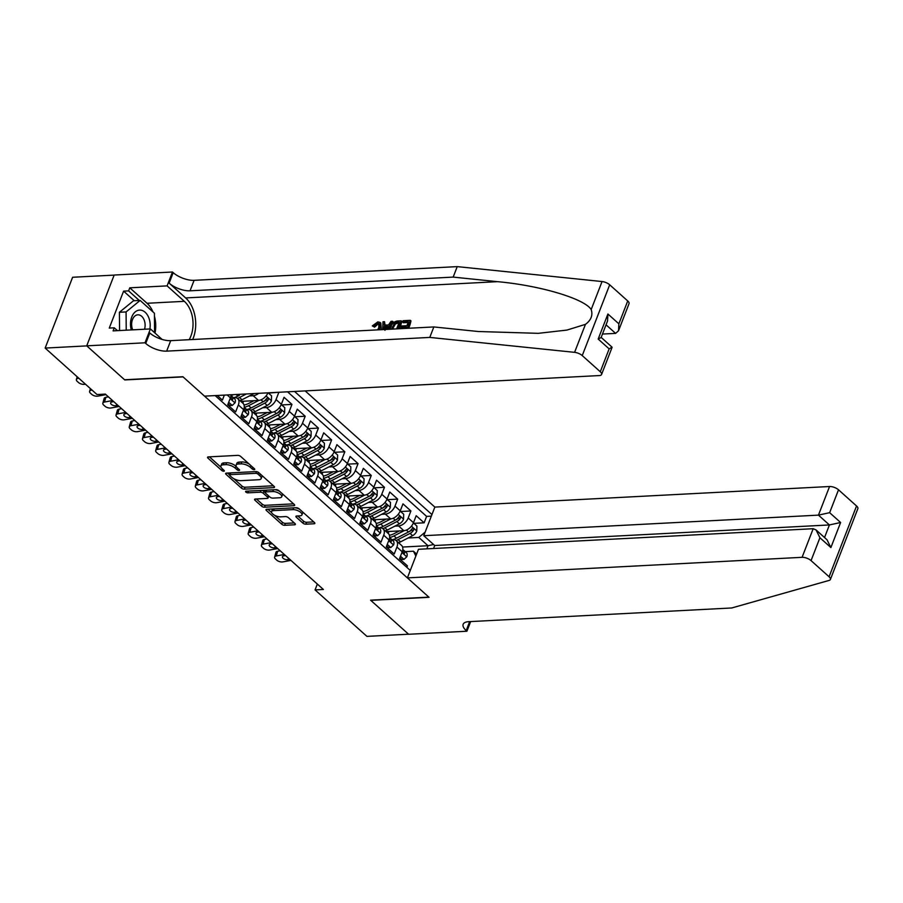 <?xml version="1.0" encoding="UTF-8"?>
<svg xmlns="http://www.w3.org/2000/svg" width="903" height="903" viewBox="0 0 903 903"><rect width="100%" height="100%" fill="white"/><g stroke="black" fill="none" stroke-linecap="round" stroke-linejoin="round"><path stroke-width="1.35" d="M254.228 469.673A1.546 0.632 -158.8 0 0 254.759 469.413A1.546 0.632 -158.8 0 0 254.465 468.792L240.683 456.444A2.212 0.914 -158.8 0 0 237.749 455.372L208.322 456.907A2.212 0.914 -158.8 0 0 207.555 457.268A2.212 0.914 -158.8 0 0 207.983 458.148L221.766 470.497A1.546 0.632 -158.8 0 0 223.82 471.253A1.546 0.632 -158.8 0 0 224.35 470.994A1.546 0.632 -158.8 0 0 224.057 470.384L222.273 468.781A7.077 2.912 -158.8 0 1 220.908 465.948A7.077 2.912 -158.8 0 1 223.357 464.785L225.806 464.661A7.077 2.912 -158.8 0 1 235.186 468.104L236.97 469.707A1.546 0.632 -158.8 0 0 239.024 470.463A1.546 0.632 -158.8 0 0 239.555 470.203A1.546 0.632 -158.8 0 0 239.261 469.583L237.478 467.991A7.077 2.912 -158.8 0 1 236.112 465.158A7.077 2.912 -158.8 0 1 238.55 463.995L241.011 463.871A7.077 2.912 -158.8 0 1 250.391 467.314L252.174 468.917A1.546 0.632 -158.8 0 0 254.228 469.673M302.9 523.119A2.212 0.914 -158.8 0 0 305.824 524.191L314.086 523.763A2.212 0.914 -158.8 0 0 314.842 523.401A2.212 0.914 -158.8 0 0 314.425 522.521L299.119 508.807A2.212 0.914 -158.8 0 0 296.184 507.723L266.757 509.258A2.212 0.914 -158.8 0 0 265.99 509.619A2.212 0.914 -158.8 0 0 266.419 510.511L281.725 524.225A2.212 0.914 -158.8 0 0 284.659 525.298L294.626 524.778A2.212 0.914 -158.8 0 0 295.394 524.417A2.212 0.914 -158.8 0 0 294.965 523.537L288.418 517.667A2.212 0.914 -158.8 0 0 285.483 516.584L280.54 516.843A5.915 2.438 -158.8 0 1 274.252 515.071A5.915 2.438 -158.8 0 1 271.555 511.595A5.915 2.438 -158.8 0 1 273.598 510.624L292.967 509.619A5.915 2.438 -158.8 0 1 299.254 511.38A5.915 2.438 -158.8 0 1 301.952 514.868A5.915 2.438 -158.8 0 1 299.909 515.839L296.681 515.997A2.212 0.914 -158.8 0 0 295.913 516.369A2.212 0.914 -158.8 0 0 296.342 517.25L302.9 523.119L303.634 521.2A2.212 0.914 -158.8 0 0 306.569 522.284L313.736 521.911M370.569 600.168L408.562 634.211L366.923 636.378L315.057 589.907L323.387 589.478L105.346 394.103L97.016 394.543L45.15 348.073L86.79 345.894L124.772 379.937L183.072 376.901L428.857 597.131L370.569 600.168M273.744 487.62A2.212 0.914 -158.8 0 0 274.501 487.259A2.212 0.914 -158.8 0 0 274.083 486.367L258.777 472.664A2.212 0.914 -158.8 0 0 255.842 471.58L226.416 473.116A2.212 0.914 -158.8 0 0 225.648 473.477A2.212 0.914 -158.8 0 0 226.077 474.368L241.383 488.071A2.212 0.914 -158.8 0 0 244.318 489.155L273.744 487.62L274.185 486.469M278.948 490.735L294.254 504.45A2.212 0.914 -158.8 0 1 294.671 505.33A2.212 0.914 -158.8 0 1 293.915 505.691L264.489 507.226A2.212 0.914 -158.8 0 1 261.554 506.154L255.007 500.285A2.212 0.914 -158.8 0 1 254.578 499.393A2.212 0.914 -158.8 0 1 255.346 499.032L267.277 498.411A2.212 0.914 -158.8 0 0 268.044 498.05A2.212 0.914 -158.8 0 0 267.615 497.158L263.27 493.275A2.212 0.914 -158.8 0 0 260.335 492.191L247.907 492.846A1.546 0.632 -158.8 0 1 246.271 492.372A1.546 0.632 -158.8 0 1 245.56 491.469A1.546 0.632 -158.8 0 1 246.101 491.209L276.013 489.652A2.212 0.914 -158.8 0 1 278.948 490.735M413.856 523.345L424.128 522.814L416.193 515.703L413.484 522.69L408.201 517.961A9.007 5.542 131.9 0 1 398.573 525.952L394.859 526.156M400.639 511.504L410.91 510.974L402.975 503.863L400.266 510.85L394.983 506.12A9.007 5.542 131.9 0 1 385.355 514.112L381.642 514.315M387.432 499.664L397.692 499.133L389.769 492.022L387.06 499.009L381.766 494.28A9.007 5.542 131.9 0 1 372.138 502.271L368.435 502.474M374.214 487.823L384.475 487.293L376.551 480.182L373.842 487.168L368.559 482.439A9.007 5.542 131.9 0 1 358.92 490.431L355.218 490.634M360.997 475.983L371.268 475.452L363.333 468.341L360.624 475.328L355.342 470.598A9.007 5.542 131.9 0 1 345.714 478.59L342 478.793M347.779 464.142L358.051 463.611L350.116 456.5L347.407 463.487L342.124 458.758A9.007 5.542 131.9 0 1 332.496 466.749L328.782 466.953M334.573 452.301L344.833 451.771L336.909 444.66L334.2 451.647L328.906 446.917A9.007 5.542 131.9 0 1 319.278 454.909L315.576 455.112M321.355 440.461L331.615 439.93L323.692 432.819L320.983 439.806L315.7 435.077A9.007 5.542 131.9 0 1 306.061 443.068L302.358 443.271M308.137 428.62L318.409 428.09L310.474 420.99L307.765 427.966L302.482 423.236A9.007 5.542 131.9 0 1 292.854 431.228L289.141 431.431M294.92 416.78L305.191 416.249L297.256 409.149L294.547 416.125L289.265 411.396A9.007 5.542 131.9 0 1 279.637 419.387L275.923 419.59M281.713 404.939L291.974 404.409L284.05 397.309L281.341 404.284L276.047 399.555A9.007 5.542 131.9 0 1 266.419 407.558L262.717 407.75M268.496 393.098L278.451 392.286M217.262 395.48L222.42 400.097L224.35 395.108M231.044 394.758A9.007 5.542 -48.1 0 1 230.412 397.851L227.703 404.837L235.638 411.937L238.347 404.95A9.007 5.542 131.9 0 0 237.692 398.595A9.007 5.542 131.9 0 0 234.645 397.647L233.448 397.715A17.225 10.61 131.9 0 0 237.895 396.101L236.112 394.498M237.692 398.595L242.975 403.325A9.007 5.542 -48.1 0 1 243.629 409.691L240.92 416.678L248.844 423.778L251.553 416.791A9.007 5.542 131.9 0 0 250.91 410.436A9.007 5.542 131.9 0 0 247.862 409.488L246.666 409.556A17.225 10.61 131.9 0 0 251.113 407.942L248.596 405.684A17.225 10.61 131.9 0 1 244.228 407.287M250.91 410.436L256.192 415.166A9.007 5.542 -48.1 0 1 256.847 421.532L254.138 428.519L262.062 435.618L264.771 428.632A9.007 5.542 131.9 0 0 264.116 422.277A9.007 5.542 131.9 0 0 261.08 421.329L259.883 421.396M264.116 422.277L269.41 427.006A9.007 5.542 -48.1 0 1 270.053 433.372L267.344 440.359L275.28 447.459L277.989 440.472A9.007 5.542 131.9 0 0 277.334 434.117A9.007 5.542 131.9 0 0 274.298 433.169L273.09 433.237A17.225 10.61 131.9 0 0 277.537 431.623L275.031 429.365A17.225 10.61 131.9 0 1 270.652 430.968M277.334 434.117L282.616 438.847A9.007 5.542 -48.1 0 1 283.271 445.213L280.562 452.2L288.497 459.3L291.206 452.313A9.007 5.542 131.9 0 0 290.552 445.958A9.007 5.542 131.9 0 0 287.504 445.01L286.307 445.077A17.225 10.61 131.9 0 0 290.755 443.452L288.249 441.206A17.225 10.61 131.9 0 1 283.869 442.809M290.552 445.958L295.834 450.687A9.007 5.542 -48.1 0 1 296.489 457.053L293.78 464.04L301.704 471.14L304.413 464.153A9.007 5.542 131.9 0 0 303.769 457.798A9.007 5.542 131.9 0 0 300.722 456.85L299.525 456.918A17.225 10.61 131.9 0 0 303.972 455.293L301.455 453.046A17.225 10.61 131.9 0 1 297.087 454.649M303.769 457.798L309.052 462.528A9.007 5.542 -48.1 0 1 309.706 468.894L306.997 475.881L314.921 482.981L317.63 475.994A9.007 5.542 131.9 0 0 316.976 469.639A9.007 5.542 131.9 0 0 313.939 468.691L312.743 468.759A17.225 10.61 131.9 0 0 317.19 467.133L314.673 464.887A17.225 10.61 131.9 0 1 310.293 466.49M316.976 469.639L322.269 474.368A9.007 5.542 -48.1 0 1 322.913 480.735L320.204 487.722L328.139 494.821L330.848 487.834A9.007 5.542 131.9 0 0 330.193 481.48A9.007 5.542 131.9 0 0 327.157 480.531L325.949 480.599M330.193 481.48L335.476 486.209A9.007 5.542 -48.1 0 1 336.13 492.575L333.421 499.562L341.345 506.662L344.054 499.675A9.007 5.542 131.9 0 0 343.411 493.32A9.007 5.542 131.9 0 0 340.363 492.372L339.167 492.44A17.225 10.61 131.9 0 0 343.614 490.814L341.108 488.568A17.225 10.61 131.9 0 1 336.729 490.171M343.411 493.32L348.693 498.05A9.007 5.542 -48.1 0 1 349.348 504.416L346.639 511.403L354.563 518.503L357.272 511.516A9.007 5.542 131.9 0 0 356.629 505.161A9.007 5.542 131.9 0 0 353.581 504.213L352.384 504.269A17.225 10.61 131.9 0 0 356.832 502.655L354.315 500.409A17.225 10.61 131.9 0 1 349.946 502.012M362.317 507.802A14.301 8.804 131.9 0 0 361.956 509.935A9.007 5.542 -48.1 0 1 362.554 516.256L359.846 523.243L367.781 530.343L370.49 523.356A9.007 5.542 131.9 0 0 369.835 517.001A9.007 5.542 131.9 0 0 366.799 516.053L365.602 516.11A17.225 10.61 131.9 0 0 370.038 514.496L367.532 512.249A17.225 10.61 131.9 0 1 363.153 513.852M369.835 517.001L375.129 521.731A9.007 5.542 -48.1 0 1 375.772 528.097L373.063 535.084L380.998 542.184L383.707 535.197A9.007 5.542 131.9 0 0 383.053 528.842A9.007 5.542 131.9 0 0 380.005 527.894L378.808 527.95A17.225 10.61 131.9 0 0 383.256 526.336L380.75 524.09A17.225 10.61 131.9 0 1 376.37 525.693M383.053 528.842L388.335 533.571A9.007 5.542 -48.1 0 1 388.99 539.938L386.281 546.925L394.205 554.024L396.914 547.037A9.007 5.542 131.9 0 0 396.27 540.683A9.007 5.542 131.9 0 0 393.223 539.734L392.026 539.791A17.225 10.61 131.9 0 0 396.473 538.177L393.968 535.93A17.225 10.61 131.9 0 1 389.588 537.533M413.484 522.69A9.007 5.542 -48.1 0 1 403.855 530.693L386.157 531.619M400.266 510.85A9.007 5.542 -48.1 0 1 390.638 518.853L372.939 519.778M387.06 499.009A9.007 5.542 -48.1 0 1 377.42 507.012L359.721 507.937M373.842 487.168A9.007 5.542 -48.1 0 1 364.214 495.171L346.504 496.097M360.624 475.328A9.007 5.542 -48.1 0 1 350.996 483.331L333.297 484.256M347.407 463.487A9.007 5.542 -48.1 0 1 337.778 471.49L320.08 472.416M334.2 451.647A9.007 5.542 -48.1 0 1 324.572 459.65L306.862 460.575M320.983 439.806A9.007 5.542 -48.1 0 1 311.354 447.809L293.644 448.735M307.765 427.966A9.007 5.542 -48.1 0 1 298.137 435.968L280.438 436.894M294.547 416.125A9.007 5.542 -48.1 0 1 284.919 424.128L267.22 425.053M281.341 404.284A9.007 5.542 -48.1 0 1 271.713 412.287L254.003 413.213M258.676 393.324A9.007 5.542 131.9 0 1 253.212 395.717L249.499 395.909M267.965 392.839A9.007 5.542 -48.1 0 1 258.495 400.447L240.796 401.372M433.564 548.505L434.715 545.525L423.755 535.705L434.851 507.091L305.158 390.897M431.95 514.563L294.559 391.45M215.151 395.593L410.278 570.425M406.847 567.355L407.422 565.865L399.498 558.765L402.207 551.778A9.007 5.542 -48.1 0 0 401.553 545.412L396.27 540.683M278.756 392.568L276.047 399.555M291.974 404.409L289.265 411.396M305.191 416.249L302.482 423.236M318.409 428.09L315.7 435.077M331.615 439.93L328.906 446.917M344.833 451.771L342.124 458.758M358.051 463.611L355.342 470.598M371.268 475.452L368.559 482.439M384.475 487.293L381.766 494.28M397.692 499.133L394.983 506.12M410.91 510.974L408.201 517.961M424.128 522.814L426.611 516.403L287.56 391.812M402.591 547.049L428.033 545.717L418.778 537.432L408.077 537.996M114.15 275.11L72.612 277.266L45.15 348.073M317.337 584.049L315.057 589.907M426.814 548.855L428.033 545.717L433.575 544.509M405.244 551.631L413.439 551.214L416.622 554.07M415.865 556.022L413.439 551.214M418.778 537.432L425.121 532.16M426.611 516.403L431.329 516.155M249.047 463.95A7.077 2.912 -158.8 0 0 241.744 461.952L241.011 463.871M236.112 465.158L236.857 463.25A7.077 2.912 -158.8 0 1 239.295 462.088L241.744 461.952M220.908 465.948L221.653 464.04A7.077 2.912 -158.8 0 1 224.091 462.878L226.551 462.754A7.077 2.912 -158.8 0 1 235.931 466.196L236.259 466.49M209.406 456.85L221.054 467.28M233.753 478.658L242.128 486.164A2.212 0.914 -158.8 0 0 245.063 487.236L273.395 485.769M227.5 473.059L229.509 474.865M257.908 474.052A1.546 0.632 -158.8 0 0 255.865 473.307L230.028 474.651A1.546 0.632 -158.8 0 0 229.497 474.899A1.546 0.632 -158.8 0 0 229.791 475.52L231.676 477.202A7.077 2.912 -158.8 0 0 241.056 480.656L258.709 479.73A7.077 2.912 -158.8 0 0 261.159 478.567A7.077 2.912 -158.8 0 0 259.793 475.746L257.908 474.052L258.529 472.461M230.288 472.912A1.546 0.632 -158.8 0 0 230.242 472.991L229.497 474.899M261.159 478.567L261.893 476.66A7.077 2.912 -158.8 0 0 261.757 475.328M293.565 503.84L265.234 505.319L264.489 507.226M256.429 498.975L262.299 504.235A2.212 0.914 -158.8 0 0 265.234 505.319M268.044 498.05L268.778 496.131A2.212 0.914 -158.8 0 0 268.801 496.063M265.11 492.338L264.015 491.356A2.212 0.914 -158.8 0 0 262.028 490.385M279.659 497.767A5.915 2.438 -158.8 0 0 281.702 496.797A5.915 2.438 -158.8 0 0 279.004 493.32A5.915 2.438 -158.8 0 0 272.717 491.548L265.9 491.898A2.212 0.914 -158.8 0 0 265.132 492.27A2.212 0.914 -158.8 0 0 265.561 493.151L269.907 497.045A2.212 0.914 -158.8 0 0 272.83 498.117L279.659 497.767M281.702 496.797L282.447 494.878A5.915 2.438 -158.8 0 0 282.312 493.749M279.591 491.311A5.915 2.438 -158.8 0 0 274.941 489.708M266.013 490.171A2.212 0.914 -158.8 0 0 265.877 490.352L265.132 492.27M297.764 515.94L303.634 521.2M301.952 514.868L302.697 512.949A5.915 2.438 -158.8 0 0 302.629 511.956M299.627 509.258A5.915 2.438 -158.8 0 0 295.191 507.779M273.18 508.931A5.915 2.438 -158.8 0 0 272.3 509.687L271.555 511.595M274.625 515.286L282.47 522.306A2.212 0.914 -158.8 0 0 285.404 523.39L294.288 522.927M267.841 509.202L271.622 512.599M85.413 384.147L84.701 384.283A4.504 2.224 -164.4 0 1 78.561 382.567L77.24 381.382A4.504 2.224 -164.4 0 1 76.394 379.508A4.504 2.224 -164.4 0 1 78.087 378.357L78.809 378.222M149.887 328.952A14.64 9.831 87 0 0 148.814 317.788A14.64 9.831 87 0 0 135.868 311.411A14.64 9.831 87 0 0 131.296 329.922M144.548 329.234A10.023 6.739 87 0 0 144.175 320.08A10.023 6.739 87 0 0 137.854 314.808A10.023 6.739 87 0 0 132.572 329.55A10.023 6.739 87 0 0 132.696 329.855M119.557 330.532L119.41 312.28L133.486 300.778L140.146 300.428L154.413 313.217L154.571 332.676M126.228 330.182L126.081 311.93L140.146 300.428M119.41 312.28L126.081 311.93M405.865 328.399L406.395 327.033L401.146 327.304L401.654 325.972L406.914 325.701L408.449 321.728L402.557 322.032L403.348 322.743L408.156 322.495M401.146 327.304L402.196 328.24L406 328.037M408.698 328.252A29.325 19.708 87 0 0 410.967 320.87L410.38 320.328L407.276 328.32M399.476 328.726A29.325 19.708 87 0 0 401.745 321.344L401.158 320.813L398.054 328.805M373.571 326.22L372.307 325.915L374.598 327.134L378.255 323.884L377.488 323.195L373.571 326.22L374.598 327.134M381.247 328.557L380.806 323.06L380.118 322.45L380.186 327.608L381.247 328.557M192.689 339.505A29.325 19.708 87 0 0 185.646 297.934L169.132 283.136L173.195 272.65L172.473 272.006L114.184 275.043L86.722 345.838L124.58 379.757L182.869 376.72L204.541 396.146L599.242 375.569A6.75 2.777 -158.8 0 0 601.579 374.452A6.75 2.777 -158.8 0 0 600.281 371.754L582.243 355.59A6.75 2.777 -158.8 0 0 574.59 352.339L429.783 337.417L166.649 351.132A15.757 6.49 21.2 0 1 145.733 343.456L145.011 342.801L86.722 345.838M429.783 337.417L433.846 326.942L478.24 331.514L538.301 333.331L566.982 330.069L585.449 324.346C591.104 320.17 593.023 315.237 591.194 309.537C584.422 298.69 540.22 285.529 497.576 281.668L453.171 277.097L190.036 290.811A15.757 6.49 21.2 0 1 169.132 283.136M388.437 329.302L393.121 321.795L392.523 321.265L386.665 329.392M385.254 326.039L384.497 321.682L384.26 325.159L388.527 324.933L391.033 321.344L392.523 321.265M602.47 334.054L615.609 333.376L606.048 324.809M453.171 277.097L457.234 266.622L194.1 280.336A15.757 6.49 21.2 0 1 173.195 272.65M145.733 343.456L149.796 332.97A15.757 6.49 21.2 0 0 170.712 340.657L433.846 326.942M600.281 371.754L609.141 348.885L598.181 339.054L607.9 313.996L618.871 323.816L627.732 300.959L609.694 284.795L582.243 355.59M591.194 309.537L602.053 281.544L457.234 266.622M145.011 342.801L150.395 328.929L113.089 330.87L114.275 327.812L117.435 330.645M134.299 300.733L123.598 291.138L109.274 328.071L114.275 327.812M123.598 291.138L128.598 290.879L129.784 287.82L167.089 285.879L172.473 272.006M189.19 339.697A25.329 17.022 87 0 0 184.336 301.331L167.089 285.879M150.395 328.929L162.122 339.438M602.053 281.544A6.75 2.777 21.2 0 1 609.694 284.795M627.732 300.959A6.75 2.777 21.2 0 1 629.041 303.656L618.532 330.758L615.609 333.376M129.784 287.82L147.031 303.273A25.329 17.022 -93 0 1 152.979 311.919M154.436 316.14A25.329 17.022 -93 0 1 155.011 333.072M139.299 300.473L128.598 290.879M609.141 348.885L612.042 347.147L601.172 337.406M598.181 339.054L601.116 337.53L607.561 320.926L607.9 313.996M618.871 323.816L618.532 330.758M377.646 329.866L378.775 327.687L378.91 323.646L377.488 323.195M380.186 327.608L379.091 329.787M372.307 325.915L377.872 321.886L380.118 322.45M382.669 329.606L383.007 321.761L384.497 321.682M385.367 329.46L387.59 326.276L384.181 326.457L383.967 329.539M384.181 326.457L385.22 327.394L386.868 327.304M384.971 330.317L385.22 327.394M390.096 329.223L390.706 327.044C392.116 323.376 394.408 321.355 397.58 320.994L401.158 320.813M396.643 328.873L399.228 322.213L397.173 322.315L394.498 323.251L391.518 329.144M397.173 322.315L398.934 322.969M394.498 323.251L395.367 324.042L397.952 323.026M392.105 326.999L393.155 327.936L395.367 324.042M402.557 322.032L403.077 320.712L410.38 320.328M407.388 577.897L802.09 557.32L813.185 528.706L418.484 549.284L407.388 577.897L429.06 597.312L370.772 600.348L408.63 634.267L466.919 631.231L470.666 621.58M434.851 507.091L829.552 486.514A6.75 2.777 21.2 0 1 838.515 489.81L856.552 505.973A6.75 2.777 21.2 0 1 857.85 508.671L830.388 579.478A6.75 2.777 -158.8 0 1 829.135 580.415L731.735 607.967L468.601 621.682A15.757 6.49 -158.8 0 0 463.149 624.278A15.757 6.49 -158.8 0 0 466.196 630.587L466.919 631.231M838.515 489.81L829.643 512.678L840.614 522.498L830.884 547.568L819.924 537.736L811.052 560.605L829.089 576.769L856.552 505.973M423.755 535.705L818.457 515.128L829.552 486.514M830.388 579.478A6.75 2.777 -158.8 0 0 829.089 576.769M811.052 560.605A6.75 2.777 -158.8 0 0 802.09 557.32M434.715 545.525L829.417 524.948L818.457 515.128L829.643 512.678M840.614 522.498L829.417 524.948L824.541 537.545M830.884 547.568L827.013 539.768L816.052 529.937L813.185 528.706M819.924 537.736L816.052 529.937M233.696 394.622A17.225 10.61 131.9 0 1 231.01 395.446M254.059 393.561A5.971 3.68 131.9 0 1 254.025 393.573L241.993 399.769A17.225 10.61 131.9 0 1 239.995 400.661M237.478 398.415A17.225 10.61 -48.1 0 0 239.487 397.512L246.395 393.956M237.895 396.101L239.374 395.345A14.301 8.804 131.9 0 1 238.923 395.57M253.991 400.684L248.494 403.517A14.301 8.804 131.9 0 1 244.024 404.984M258.834 400.424L248.596 405.684M268.18 392.828L271.555 395.841L271.397 400.853A5.971 3.68 131.9 0 1 267.243 405.413L255.21 411.61A17.225 10.61 131.9 0 1 253.212 412.502M243.02 403.37A14.301 8.804 131.9 0 1 243.381 401.237M250.684 410.255A17.225 10.61 -48.1 0 0 252.693 409.352L264.726 403.167A5.971 3.68 -48.1 0 0 268.123 400.052C268.439 398.088 267.909 397.613 266.532 398.629A5.971 3.68 131.9 0 1 263.145 401.745L251.113 407.942M268.123 400.052L265.719 400.176A3.036 1.874 131.9 0 1 264.624 401L252.592 407.185A14.301 8.804 131.9 0 1 252.14 407.411M267.435 397.986L266.532 398.629M105.922 394.622L97.908 396.124A4.504 2.224 -164.4 0 1 91.779 394.408L90.458 393.223A4.504 2.224 -164.4 0 1 89.611 391.349A4.504 2.224 -164.4 0 1 91.305 390.198L92.016 390.062M228.685 402.298L232.218 405.458L235.017 402.817A5.971 3.68 -48.1 0 0 234.554 398.697A5.971 3.68 -48.1 0 0 234.306 398.505M119.14 406.463L111.125 407.964A4.504 2.224 -164.4 0 1 104.996 406.248L103.676 405.063A4.504 2.224 -164.4 0 1 102.829 403.189A4.504 2.224 -164.4 0 1 104.522 402.038L112.525 400.548M108.394 396.846L105.843 397.32L104.522 402.038M228.098 403.822L230.051 405.571L232.218 405.458M230.976 395.717A5.971 3.68 131.9 0 1 231.27 397.715C231.507 399.657 232.026 400.131 232.861 399.137A5.971 3.68 -48.1 0 0 232.037 396.451A5.971 3.68 -48.1 0 0 231.8 396.259L230.976 395.706M102.829 403.189L104.15 398.471A4.504 2.224 15.6 0 1 105.843 397.32M117.943 405.402L116.227 405.718A3.601 1.772 15.6 0 1 111.317 404.352A3.601 1.772 15.6 0 1 110.64 402.851A3.601 1.772 15.6 0 1 111.995 401.937L113.722 401.609M232.308 399.769L232.861 399.137L231.54 399.205M241.902 414.138L245.424 417.299L248.235 414.658A5.971 3.68 -48.1 0 0 247.761 410.538A5.971 3.68 -48.1 0 0 247.524 410.346M132.346 418.303L124.343 419.805A4.504 2.224 -164.4 0 1 118.214 418.089L116.893 416.904A4.504 2.224 -164.4 0 1 116.035 415.03A4.504 2.224 -164.4 0 1 117.74 413.879L125.743 412.389M121.612 408.687L119.049 409.161L117.74 413.879M241.315 415.662L243.257 417.412L245.424 417.299M245.006 408.1L244.194 407.546A5.971 3.68 131.9 0 1 244.487 409.556C244.713 411.497 245.244 411.971 246.067 410.978A5.971 3.68 -48.1 0 0 245.255 408.291A5.971 3.68 -48.1 0 0 245.006 408.1M116.035 415.03L117.356 410.312A4.504 2.224 15.6 0 1 119.049 409.161M131.161 417.242L129.434 417.558A3.601 1.772 15.6 0 1 124.535 416.193A3.601 1.772 15.6 0 1 123.858 414.691A3.601 1.772 15.6 0 1 125.212 413.766L126.928 413.45M245.526 411.61L246.067 410.978L244.747 411.046M255.12 425.979L258.642 429.139L261.452 426.498A5.971 3.68 -48.1 0 0 260.978 422.378A5.971 3.68 -48.1 0 0 260.741 422.186M145.564 430.144L137.561 431.645A4.504 2.224 -164.4 0 1 131.42 429.918L130.1 428.744A4.504 2.224 -164.4 0 1 129.253 426.871A4.504 2.224 -164.4 0 1 130.946 425.719L138.96 424.229M134.829 420.527L132.267 421.001L130.946 425.719M254.522 427.503L256.475 429.252L258.642 429.139M258.224 419.94L257.411 419.387A5.971 3.68 131.9 0 1 257.705 421.396C257.931 423.338 258.461 423.812 259.285 422.818A5.971 3.68 -48.1 0 0 258.472 420.132A5.971 3.68 -48.1 0 0 258.224 419.94M129.253 426.871L130.574 422.152A4.504 2.224 15.6 0 1 132.267 421.001M144.378 429.083L142.651 429.399A3.601 1.772 15.6 0 1 137.741 428.033A3.601 1.772 15.6 0 1 137.064 426.532A3.601 1.772 15.6 0 1 138.419 425.606L140.146 425.29M258.743 423.451L259.285 422.818L257.965 422.886M267.209 412.524L261.701 415.357A14.301 8.804 131.9 0 1 257.242 416.825M272.051 412.265L261.814 417.525A17.225 10.61 131.9 0 1 257.445 419.127M281.239 404.521L284.772 407.682L284.603 412.694A5.971 3.68 131.9 0 1 280.461 417.254L268.428 423.451A17.225 10.61 131.9 0 1 266.43 424.342M256.238 415.211A14.301 8.804 131.9 0 1 256.599 413.077M263.902 422.096A17.225 10.61 -48.1 0 0 265.911 421.193L277.943 415.008A5.971 3.68 -48.1 0 0 281.33 411.892C281.646 409.928 281.126 409.454 279.749 410.47A5.971 3.68 131.9 0 1 276.363 413.585L264.331 419.782A17.225 10.61 131.9 0 1 259.883 421.385M281.33 411.892L278.937 412.016A3.036 1.874 131.9 0 1 277.831 412.84L265.798 419.026A14.301 8.804 131.9 0 1 265.358 419.252M280.652 409.827L279.749 410.47M268.326 437.82L271.859 440.98L274.659 438.339A5.971 3.68 -48.1 0 0 274.196 434.219A5.971 3.68 -48.1 0 0 273.948 434.027M158.781 441.985L150.767 443.486A4.504 2.224 -164.4 0 1 144.638 441.759L143.317 440.585A4.504 2.224 -164.4 0 1 142.471 438.711A4.504 2.224 -164.4 0 1 144.164 437.56L152.167 436.07M148.036 432.368L145.485 432.842L144.164 437.56M267.739 439.343L269.692 441.093L271.859 440.98M271.442 431.781L270.629 431.228A5.971 3.68 131.9 0 1 270.911 433.237C271.148 435.178 271.679 435.652 272.503 434.659A5.971 3.68 -48.1 0 0 271.679 431.973A5.971 3.68 -48.1 0 0 271.442 431.781M142.471 438.711L143.791 433.993A4.504 2.224 15.6 0 1 145.485 432.842M157.585 440.924L155.869 441.24A3.601 1.772 15.6 0 1 150.959 439.874A3.601 1.772 15.6 0 1 150.282 438.373A3.601 1.772 15.6 0 1 151.636 437.447L153.363 437.131M271.961 435.291L272.503 434.659L271.182 434.727M280.427 424.365L274.918 427.198A14.301 8.804 131.9 0 1 270.448 428.665M285.269 424.105L275.031 429.365M294.457 416.362L297.99 419.523L297.821 424.534A5.971 3.68 131.9 0 1 293.667 429.094L281.634 435.291A17.225 10.61 131.9 0 1 279.637 436.183M269.444 427.051A14.301 8.804 131.9 0 1 269.816 424.918M277.119 433.937A17.225 10.61 -48.1 0 0 279.129 433.034L291.161 426.848A5.971 3.68 -48.1 0 0 294.547 423.733C294.863 421.769 294.333 421.295 292.967 422.311A5.971 3.68 131.9 0 1 289.57 425.426L277.537 431.623M294.547 423.733L292.154 423.857A3.036 1.874 131.9 0 1 291.048 424.681L279.016 430.866A14.301 8.804 131.9 0 1 278.575 431.092M293.859 421.667L292.967 422.311M281.544 449.66L285.066 452.821L287.876 450.179A5.971 3.68 -48.1 0 0 287.414 446.059A5.971 3.68 -48.1 0 0 287.165 445.868M171.988 453.825L163.985 455.326A4.504 2.224 -164.4 0 1 157.856 453.599L156.535 452.426A4.504 2.224 -164.4 0 1 155.688 450.552A4.504 2.224 -164.4 0 1 157.382 449.401L165.384 447.911M161.253 444.208L158.702 444.682L157.382 449.401M280.957 451.184L282.91 452.934L285.066 452.821M284.659 443.621L283.835 443.068A5.971 3.68 131.9 0 1 284.129 445.077C284.355 447.019 284.885 447.493 285.72 446.5A5.971 3.68 -48.1 0 0 284.897 443.802A5.971 3.68 -48.1 0 0 284.659 443.621M155.688 450.552L157.009 445.834A4.504 2.224 15.6 0 1 158.702 444.682M170.802 452.764L169.075 453.08A3.601 1.772 15.6 0 1 164.177 451.714A3.601 1.772 15.6 0 1 163.499 450.213A3.601 1.772 15.6 0 1 164.854 449.288L166.57 448.972M285.167 447.132L285.72 446.5L284.4 446.567M293.644 436.205L288.136 439.039A14.301 8.804 131.9 0 1 283.666 440.506M298.487 435.946L288.249 441.206M307.675 428.203L311.196 431.363L311.038 436.375A5.971 3.68 131.9 0 1 306.885 440.935L294.852 447.132A17.225 10.61 131.9 0 1 292.854 448.023M282.662 438.892A14.301 8.804 131.9 0 1 283.034 436.759M290.337 445.777A17.225 10.61 -48.1 0 0 292.346 444.874L304.379 438.689A5.971 3.68 -48.1 0 0 307.765 435.573C308.081 433.609 307.551 433.135 306.173 434.151A5.971 3.68 131.9 0 1 302.787 437.266L290.755 443.452M307.765 435.573L305.372 435.697A3.036 1.874 131.9 0 1 304.266 436.521L292.233 442.707A14.301 8.804 131.9 0 1 291.782 442.933M307.076 433.508L306.173 434.151M294.762 461.501L298.283 464.661L301.094 462.02A5.971 3.68 -48.1 0 0 300.62 457.9A5.971 3.68 -48.1 0 0 300.383 457.708M185.205 465.666L177.202 467.167A4.504 2.224 -164.4 0 1 171.073 465.44L169.741 464.266A4.504 2.224 -164.4 0 1 168.895 462.392A4.504 2.224 -164.4 0 1 170.599 461.241L178.602 459.751M174.471 456.049L171.909 456.523L170.599 461.241M294.175 463.025L296.116 464.774L298.283 464.661M297.053 454.92A5.971 3.68 131.9 0 1 297.347 456.918C297.572 458.859 298.103 459.334 298.927 458.34A5.971 3.68 -48.1 0 0 298.114 455.643A5.971 3.68 -48.1 0 0 297.866 455.462L297.053 454.909M168.895 462.392L170.215 457.674A4.504 2.224 15.6 0 1 171.909 456.523M184.02 464.605L182.293 464.921A3.601 1.772 15.6 0 1 177.383 463.544A3.601 1.772 15.6 0 1 176.706 462.054A3.601 1.772 15.6 0 1 178.072 461.128L179.787 460.812M298.385 458.972L298.927 458.34L297.606 458.408M306.851 448.046L301.354 450.879A14.301 8.804 131.9 0 1 296.884 452.347M311.693 447.786L301.455 453.046M320.892 440.043L324.414 443.204L324.256 448.215A5.971 3.68 131.9 0 1 320.102 452.775L308.07 458.972A17.225 10.61 131.9 0 1 306.072 459.864M295.879 450.732A14.301 8.804 131.9 0 1 296.24 448.599M303.543 457.618A17.225 10.61 -48.1 0 0 305.553 456.715L317.585 450.529A5.971 3.68 -48.1 0 0 320.983 447.414C321.299 445.45 320.768 444.976 319.391 445.992A5.971 3.68 131.9 0 1 316.005 449.107L303.972 455.293M320.983 447.414L318.578 447.538A3.036 1.874 131.9 0 1 317.484 448.362L305.451 454.548A14.301 8.804 131.9 0 1 305 454.773M320.294 445.348L319.391 445.992M307.979 473.341L311.501 476.502L314.3 473.861A5.971 3.68 -48.1 0 0 313.838 469.741A5.971 3.68 -48.1 0 0 313.601 469.549M198.423 477.506L190.42 478.996A4.504 2.224 -164.4 0 1 184.28 477.281L182.959 476.107A4.504 2.224 -164.4 0 1 182.113 474.233A4.504 2.224 -164.4 0 1 183.806 473.082L191.82 471.592M187.689 467.889L185.126 468.364L183.806 473.082M307.381 474.865L309.334 476.615L311.501 476.502M311.084 467.302L310.271 466.749A5.971 3.68 131.9 0 1 310.564 468.759C310.79 470.7 311.321 471.174 312.145 470.181A5.971 3.68 -48.1 0 0 311.332 467.483A5.971 3.68 -48.1 0 0 311.084 467.302M182.113 474.233L183.433 469.515A4.504 2.224 15.6 0 1 185.126 468.364M197.238 476.445L195.511 476.761A3.601 1.772 15.6 0 1 190.601 475.384A3.601 1.772 15.6 0 1 189.923 473.894A3.601 1.772 15.6 0 1 191.278 472.969L193.005 472.653M311.603 470.813L312.145 470.181L310.824 470.249M320.068 459.887L314.56 462.72A14.301 8.804 131.9 0 1 310.09 464.187M324.911 459.627L314.673 464.887M334.099 451.884L337.632 455.044L337.462 460.056A5.971 3.68 131.9 0 1 333.32 464.616L321.276 470.813A17.225 10.61 131.9 0 1 319.29 471.705M309.097 462.573A14.301 8.804 131.9 0 1 309.458 460.44M316.761 469.458A17.225 10.61 -48.1 0 0 318.77 468.555L330.803 462.37A5.971 3.68 -48.1 0 0 334.189 459.255C334.505 457.29 333.986 456.816 332.609 457.832A5.971 3.68 131.9 0 1 329.223 460.948L317.19 467.133M334.189 459.255L331.796 459.379A3.036 1.874 131.9 0 1 330.69 460.203L318.657 466.388A14.301 8.804 131.9 0 1 318.217 466.614M333.512 457.189L332.609 457.832M321.186 485.182L324.719 488.342L327.518 485.701A5.971 3.68 -48.1 0 0 327.055 481.581A5.971 3.68 -48.1 0 0 326.807 481.389M211.641 489.347L203.626 490.837A4.504 2.224 -164.4 0 1 197.497 489.121L196.177 487.947A4.504 2.224 -164.4 0 1 195.33 486.074A4.504 2.224 -164.4 0 1 197.023 484.922L205.026 483.421M200.895 479.73L198.344 480.204L197.023 484.922M320.599 486.706L322.552 488.455L324.719 488.342M324.301 479.143L323.488 478.59A5.971 3.68 131.9 0 1 323.771 480.599C324.008 482.541 324.538 483.003 325.362 482.021A5.971 3.68 -48.1 0 0 324.538 479.324A5.971 3.68 -48.1 0 0 324.301 479.143M195.33 486.074L196.651 481.355A4.504 2.224 15.6 0 1 198.344 480.204M210.444 488.286L208.728 488.602A3.601 1.772 15.6 0 1 203.818 487.225A3.601 1.772 15.6 0 1 203.141 485.735A3.601 1.772 15.6 0 1 204.496 484.809L206.223 484.493M324.82 482.654L325.362 482.021L324.042 482.089M333.286 471.727L327.778 474.56A14.301 8.804 131.9 0 1 323.308 476.028M338.128 471.468L327.891 476.728A17.225 10.61 131.9 0 1 323.511 478.33M347.316 463.724L350.838 466.885L350.68 471.897A5.971 3.68 131.9 0 1 346.526 476.457L334.494 482.654A17.225 10.61 131.9 0 1 332.496 483.545M322.303 474.414A14.301 8.804 131.9 0 1 322.676 472.28M329.979 481.299A17.225 10.61 -48.1 0 0 331.988 480.396L344.02 474.21A5.971 3.68 -48.1 0 0 347.407 471.095C347.723 469.131 347.192 468.657 345.826 469.673A5.971 3.68 131.9 0 1 342.429 472.788L330.396 478.974A17.225 10.61 131.9 0 1 325.949 480.588M347.407 471.095L345.014 471.219A3.036 1.874 131.9 0 1 343.908 472.043L331.875 478.229A14.301 8.804 131.9 0 1 331.424 478.455M346.718 469.029L345.826 469.673M334.403 497.022L337.925 500.183L340.736 497.542A5.971 3.68 -48.1 0 0 340.273 493.422A5.971 3.68 -48.1 0 0 340.025 493.23M224.847 501.188L216.844 502.678A4.504 2.224 -164.4 0 1 210.715 500.962L209.394 499.788A4.504 2.224 -164.4 0 1 208.548 497.914A4.504 2.224 -164.4 0 1 210.241 496.763L218.244 495.262M214.113 491.571L211.562 492.045L210.241 496.763M333.817 498.546L335.769 500.296L337.925 500.183M337.519 490.984L336.695 490.431A5.971 3.68 131.9 0 1 336.988 492.44C337.214 494.381 337.745 494.844 338.58 493.862A5.971 3.68 -48.1 0 0 337.756 491.164A5.971 3.68 -48.1 0 0 337.519 490.984M208.548 497.914L209.857 493.196A4.504 2.224 15.6 0 1 211.562 492.045M223.662 500.127L221.935 500.443A3.601 1.772 15.6 0 1 217.036 499.066A3.601 1.772 15.6 0 1 216.359 497.576A3.601 1.772 15.6 0 1 217.713 496.65L219.429 496.334M338.027 494.494L338.58 493.862L337.259 493.93M346.504 483.568L340.995 486.401A14.301 8.804 131.9 0 1 336.526 487.868M351.346 483.308L341.108 488.568M360.534 475.565L364.056 478.725L363.898 483.737A5.971 3.68 131.9 0 1 359.744 488.297L347.711 494.494A17.225 10.61 131.9 0 1 345.714 495.386M335.521 486.254A14.301 8.804 131.9 0 1 335.893 484.121M343.196 493.14A17.225 10.61 -48.1 0 0 345.206 492.237L357.238 486.051A5.971 3.68 -48.1 0 0 360.624 482.936C360.94 480.972 360.41 480.498 359.033 481.513A5.971 3.68 131.9 0 1 355.647 484.629L343.614 490.814M360.624 482.936L358.22 483.06A3.036 1.874 131.9 0 1 357.125 483.884L345.093 490.069A14.301 8.804 131.9 0 1 344.641 490.295M359.936 480.87L359.033 481.513M347.621 508.863L351.143 512.024L353.953 509.382A5.971 3.68 -48.1 0 0 353.479 505.262A5.971 3.68 -48.1 0 0 353.242 505.07M238.065 513.028L230.062 514.518A4.504 2.224 -164.4 0 1 223.921 512.802L222.601 511.629A4.504 2.224 -164.4 0 1 221.754 509.755A4.504 2.224 -164.4 0 1 223.447 508.603L231.461 507.102M227.33 503.411L224.768 503.885L223.447 508.603M347.034 510.387L348.976 512.136L351.143 512.024M350.725 502.824L349.912 502.271A5.971 3.68 131.9 0 1 350.206 504.28C350.432 506.222 350.962 506.685 351.786 505.703A5.971 3.68 -48.1 0 0 350.974 503.005A5.971 3.68 -48.1 0 0 350.725 502.824M221.754 509.755L223.075 505.037A4.504 2.224 15.6 0 1 224.768 503.885M236.879 511.967L235.152 512.283A3.601 1.772 15.6 0 1 230.242 510.906A3.601 1.772 15.6 0 1 229.565 509.416A3.601 1.772 15.6 0 1 230.92 508.491L232.647 508.175M351.244 506.335L351.786 505.703L350.466 505.77M359.71 495.408L354.213 498.242A14.301 8.804 131.9 0 1 349.743 499.709M364.552 495.149L354.315 500.409M373.74 487.406L377.273 490.566L377.104 495.578A5.971 3.68 131.9 0 1 372.962 500.138L360.929 506.335A17.225 10.61 131.9 0 1 358.931 507.226M348.739 498.095A14.301 8.804 131.9 0 1 349.1 495.961M356.403 504.98A17.225 10.61 -48.1 0 0 358.412 504.077L370.444 497.892A5.971 3.68 -48.1 0 0 373.842 494.776C374.158 492.812 373.628 492.338 372.25 493.354A5.971 3.68 131.9 0 1 368.864 496.469L356.832 502.655M373.842 494.776L371.438 494.9A3.036 1.874 131.9 0 1 370.343 495.713L358.299 501.91A14.301 8.804 131.9 0 1 357.859 502.136M373.153 492.711L372.25 493.354M360.839 520.704L364.361 523.864L367.16 521.223A5.971 3.68 -48.1 0 0 366.697 517.103A5.971 3.68 -48.1 0 0 366.449 516.911M251.282 524.869L243.279 526.359A4.504 2.224 -164.4 0 1 237.139 524.643L235.818 523.469A4.504 2.224 -164.4 0 1 234.972 521.595A4.504 2.224 -164.4 0 1 236.665 520.444L244.679 518.943M240.548 515.252L237.986 515.726L236.665 520.444M360.241 522.227L362.193 523.977L364.361 523.864M363.13 514.123A5.971 3.68 131.9 0 1 363.424 516.121C363.649 518.051 364.18 518.525 365.004 517.543A5.971 3.68 -48.1 0 0 364.191 514.845A5.971 3.68 -48.1 0 0 363.943 514.665L363.13 514.112M234.972 521.595L236.293 516.877A4.504 2.224 15.6 0 1 237.986 515.726M250.097 523.808L248.37 524.124A3.601 1.772 15.6 0 1 243.46 522.747A3.601 1.772 15.6 0 1 242.783 521.257A3.601 1.772 15.6 0 1 244.137 520.331L245.864 520.015M364.462 518.175L365.004 517.543L363.683 517.611M372.928 507.249L367.419 510.082A14.301 8.804 131.9 0 1 362.95 511.549M377.77 506.989L367.532 512.249M386.958 499.246L390.491 502.407L390.322 507.418A5.971 3.68 131.9 0 1 386.168 511.978L374.135 518.175A17.225 10.61 131.9 0 1 372.149 519.067M369.62 516.821A17.225 10.61 -48.1 0 0 371.63 515.918L383.662 509.732A5.971 3.68 -48.1 0 0 387.048 506.617C387.364 504.653 386.845 504.179 385.468 505.195A5.971 3.68 131.9 0 1 382.082 508.31L370.038 514.496M387.048 506.617L384.655 506.741A3.036 1.874 131.9 0 1 383.549 507.554L371.517 513.751A14.301 8.804 131.9 0 1 371.077 513.976M386.371 504.551L385.468 505.195M374.045 532.544L377.578 535.705L380.377 533.063A5.971 3.68 -48.1 0 0 379.915 528.944A5.971 3.68 -48.1 0 0 379.666 528.752M264.5 536.709L256.486 538.199A4.504 2.224 -164.4 0 1 250.357 536.484L249.036 535.298A4.504 2.224 -164.4 0 1 248.19 533.436A4.504 2.224 -164.4 0 1 249.883 532.285L257.886 530.783M253.754 527.092L251.203 527.566L249.883 532.285M373.458 534.068L375.411 535.818L377.578 535.705M377.161 526.505L376.337 525.952A5.971 3.68 131.9 0 1 376.63 527.962C376.867 529.892 377.386 530.366 378.222 529.384A5.971 3.68 -48.1 0 0 377.398 526.686A5.971 3.68 -48.1 0 0 377.161 526.505M248.19 533.436L249.51 528.718A4.504 2.224 15.6 0 1 251.203 527.566M263.304 535.648L261.588 535.964A3.601 1.772 15.6 0 1 256.678 534.587A3.601 1.772 15.6 0 1 256 533.097A3.601 1.772 15.6 0 1 257.355 532.172L259.082 531.856M377.68 530.016L378.222 529.384L376.901 529.451M386.145 519.09L380.637 521.923A14.301 8.804 131.9 0 1 376.167 523.39M390.988 518.83L380.75 524.09M400.176 511.087L403.697 514.247L403.539 519.259A5.971 3.68 131.9 0 1 399.386 523.819L387.353 530.016A17.225 10.61 131.9 0 1 385.355 530.908M375.163 521.776A14.301 8.804 131.9 0 1 375.535 519.643M382.838 528.661A17.225 10.61 -48.1 0 0 384.847 527.758L396.88 521.573A5.971 3.68 -48.1 0 0 400.266 518.457C400.582 516.493 400.052 516.019 398.686 517.035A5.971 3.68 131.9 0 1 395.288 520.151L383.256 526.336M400.266 518.457L397.873 518.582A3.036 1.874 131.9 0 1 396.767 519.394L384.734 525.591A14.301 8.804 131.9 0 1 384.283 525.817M399.577 516.392L398.686 517.035M387.263 544.385L390.785 547.545L393.595 544.904A5.971 3.68 -48.1 0 0 393.121 540.784A5.971 3.68 -48.1 0 0 392.884 540.592M277.706 548.55L269.704 550.04A4.504 2.224 -164.4 0 1 263.574 548.324L262.254 547.139A4.504 2.224 -164.4 0 1 261.407 545.277A4.504 2.224 -164.4 0 1 263.1 544.125L271.103 542.624M266.972 538.933L264.421 539.407L263.1 544.125M386.676 545.909L388.629 547.658L390.785 547.545M390.378 538.346L389.554 537.793A5.971 3.68 131.9 0 1 389.848 539.802C390.073 541.732 390.604 542.206 391.439 541.224A5.971 3.68 -48.1 0 0 390.615 538.527A5.971 3.68 -48.1 0 0 390.378 538.346M261.407 545.277L262.717 540.558A4.504 2.224 15.6 0 1 264.421 539.407M276.521 547.489L274.794 547.805A3.601 1.772 15.6 0 1 269.895 546.428A3.601 1.772 15.6 0 1 269.218 544.938A3.601 1.772 15.6 0 1 270.573 544.012L272.288 543.696M390.886 541.856L391.439 541.224L390.119 541.292M399.363 530.93L393.855 533.763A14.301 8.804 131.9 0 1 389.385 535.231M404.194 530.671L393.968 535.93M413.393 522.927L416.915 526.088L416.757 531.099A5.971 3.68 131.9 0 1 412.603 535.66L400.571 541.856A17.225 10.61 131.9 0 1 398.573 542.748M388.38 533.617A14.301 8.804 131.9 0 1 388.741 531.483M396.045 540.502A17.225 10.61 -48.1 0 0 398.054 539.599L410.097 533.413A5.971 3.68 -48.1 0 0 413.484 530.298C413.8 528.334 413.269 527.86 411.892 528.876A5.971 3.68 131.9 0 1 408.506 531.991L396.473 538.177M413.484 530.298L411.079 530.422A3.036 1.874 131.9 0 1 409.985 531.235L397.952 537.432A14.301 8.804 131.9 0 1 397.501 537.657M412.795 528.232L411.892 528.876M400.481 556.225L404.002 559.386L406.813 556.745A5.971 3.68 -48.1 0 0 406.339 552.625A5.971 3.68 -48.1 0 0 406.102 552.433M290.924 560.391L282.921 561.88A4.504 2.224 -164.4 0 1 276.781 560.165L275.46 558.98A4.504 2.224 -164.4 0 1 274.614 557.117A4.504 2.224 -164.4 0 1 276.307 555.966L284.321 554.465M280.19 550.774L277.627 551.248L276.307 555.966M399.882 557.749L401.835 559.499L404.002 559.386M403.585 550.187L402.772 549.634A5.971 3.68 131.9 0 1 403.065 551.643C403.291 553.573 403.822 554.047 404.646 553.065A5.971 3.68 -48.1 0 0 403.833 550.367A5.971 3.68 -48.1 0 0 403.585 550.187M274.614 557.117L275.934 552.399A4.504 2.224 15.6 0 1 277.627 551.248M289.739 559.329L288.012 559.646A3.601 1.772 15.6 0 1 283.102 558.268A3.601 1.772 15.6 0 1 282.425 556.779A3.601 1.772 15.6 0 1 283.779 555.853L285.506 555.537M404.104 553.697L404.646 553.065L403.325 553.133M403.855 530.693L398.573 525.952M390.638 518.853L385.355 514.112M377.42 507.012L372.138 502.271M364.214 495.171L358.92 490.431M350.996 483.331L345.714 478.59M337.778 471.49L332.496 466.749M324.572 459.65L319.278 454.909M311.354 447.809L306.061 443.068M298.137 435.968L292.854 431.228M284.919 424.128L279.637 419.387M271.713 412.287L266.419 407.558M258.495 400.447L253.212 395.717M402.207 551.778L396.914 547.037M388.99 539.938L383.707 535.197M375.772 528.097L370.49 523.356M362.554 516.256L357.272 511.516M349.348 504.416L344.054 499.675M336.13 492.575L330.848 487.834M322.913 480.735L317.63 475.994M309.706 468.894L304.413 464.153M296.489 457.053L291.206 452.313M283.271 445.213L277.989 440.472M270.053 433.372L264.771 428.632M256.847 421.532L251.553 416.791M243.629 409.691L238.347 404.95M230.412 397.851L227.184 394.961M251.011 465.7L250.391 467.314M239.295 462.088L238.55 463.995M237.591 468.093L236.97 469.707M235.931 466.196L235.186 468.104M226.551 462.754L225.806 464.661M224.091 462.878L223.357 464.785M222.386 468.883L221.766 470.497M208.469 456.895L207.983 458.148M252.795 467.302L252.174 468.917M245.063 487.236L244.318 489.155M242.128 486.164L241.383 488.071M226.563 473.104L226.077 474.368M256.508 471.626L255.865 473.307M230.716 472.89L230.028 474.651M260.414 474.131L259.793 475.746M294.355 504.551L293.915 505.691M262.299 504.235L261.554 506.154M255.493 499.02L255.007 500.285M268.236 495.555L267.615 497.158M264.015 491.356L263.27 493.275M261.023 490.431L260.335 492.191M248.596 491.085L247.907 492.846M273.406 489.787L272.717 491.548M266.577 490.148L265.9 491.898M296.827 515.997L296.342 517.25M293.656 507.858L292.967 509.619M274.286 508.863L273.598 510.624M295.078 523.638L294.626 524.778M285.404 523.39L284.659 525.298M282.47 522.306L281.725 524.225M266.904 509.258L266.419 510.511M314.526 522.623L314.086 523.763M306.569 522.284L305.824 524.191M78.268 377.736L78.087 378.357M497.576 281.668L185.646 297.934M190.036 290.811L194.1 280.336M170.712 340.657L166.649 351.132M574.59 352.339L585.449 324.346M147.031 303.273L184.336 301.331M469.662 621.625L466.196 630.587M241.993 399.769L239.487 397.512M271.397 400.729L266.058 395.943M255.21 411.61L252.693 409.352M263.145 401.745L261.023 399.837M267.243 405.413L264.726 403.167M91.474 389.577L91.305 390.198M230.13 398.562L234.949 402.885M116.634 404.228L116.227 405.718M243.347 410.402L248.167 414.725M129.851 416.069L129.434 417.558M256.565 422.243L261.373 426.566M143.069 427.909L142.651 429.399M284.614 412.569L279.275 407.784M264.331 419.782L261.814 417.525M268.428 423.451L265.911 421.193M276.363 413.585L274.23 411.678M280.461 417.254L277.943 415.008M269.783 434.083L274.591 438.406M156.287 439.75L155.869 441.24M297.821 424.41L292.493 419.624M281.634 435.291L279.129 433.034M289.57 425.426L287.447 423.518M293.667 429.094L291.161 426.848M282.989 445.924L287.809 450.247M169.493 451.59L169.075 453.08M311.038 436.251L305.699 431.465M294.852 447.132L292.346 444.874M302.787 437.266L300.665 435.359M306.885 440.935L304.379 438.689M296.207 457.765L301.026 462.088M182.711 463.431L182.293 464.921M324.256 448.091L318.917 443.305M308.07 458.972L305.553 456.715M316.005 449.107L313.872 447.199M320.102 452.775L317.585 450.529M309.424 469.605L314.233 473.928M195.928 475.271L195.511 476.761M337.474 459.932L332.135 455.146M321.276 470.813L318.77 468.555M329.223 460.948L327.089 459.04M333.32 464.616L330.803 462.37M322.642 481.446L327.45 485.758M209.146 487.112L208.728 488.602M350.68 471.772L345.352 466.986M330.396 478.974L327.891 476.728M334.494 482.654L331.988 480.396M342.429 472.788L340.307 470.881M346.526 476.457L344.02 474.21M335.848 493.286L340.668 497.598M222.352 498.953L221.935 500.443M363.898 483.613L358.559 478.827M347.711 494.494L345.206 492.237M355.647 484.629L353.524 482.721M359.744 488.297L357.238 486.051M349.066 505.127L353.886 509.439M235.57 510.793L235.152 512.283M377.115 495.454L371.776 490.668M360.929 506.335L358.412 504.077M368.864 496.469L366.731 494.562M372.962 500.138L370.444 497.892M362.284 516.967L367.092 521.279M248.788 522.634L248.37 524.124M390.333 507.294L384.994 502.508M374.135 518.175L371.63 515.918M382.082 508.31L379.949 506.402M386.168 511.978L383.662 509.732M375.501 528.808L380.31 533.12M262.005 534.474L261.588 535.964M403.539 519.135L398.212 514.349M387.353 530.016L384.847 527.758M395.288 520.151L393.166 518.243M399.386 523.819L396.88 521.573M388.708 540.649L393.527 544.961M275.212 546.315L274.794 547.805M416.757 530.975L411.418 526.189M400.571 541.856L398.054 539.599M408.506 531.991L406.384 530.084M412.603 535.66L410.097 533.413M401.925 552.489L406.734 556.801M288.429 558.156L288.012 559.646M361.911 509.89L356.629 505.161M77.173 376.754L76.394 379.508M601.579 374.452L612.087 347.362M90.379 388.595L89.611 391.349M234.554 398.697L232.037 396.451M247.761 410.538L245.255 408.291M260.978 422.378L258.472 420.132M274.196 434.219L271.679 431.973M287.414 446.059L284.897 443.802M300.62 457.9L298.114 455.643M313.838 469.741L311.332 467.483M327.055 481.581L324.538 479.324M340.273 493.422L337.756 491.164M353.479 505.262L350.974 503.005M366.697 517.103L364.191 514.845M379.915 528.944L377.398 526.686M393.121 540.784L390.615 538.527M406.339 552.625L403.833 550.367"/></g></svg>
